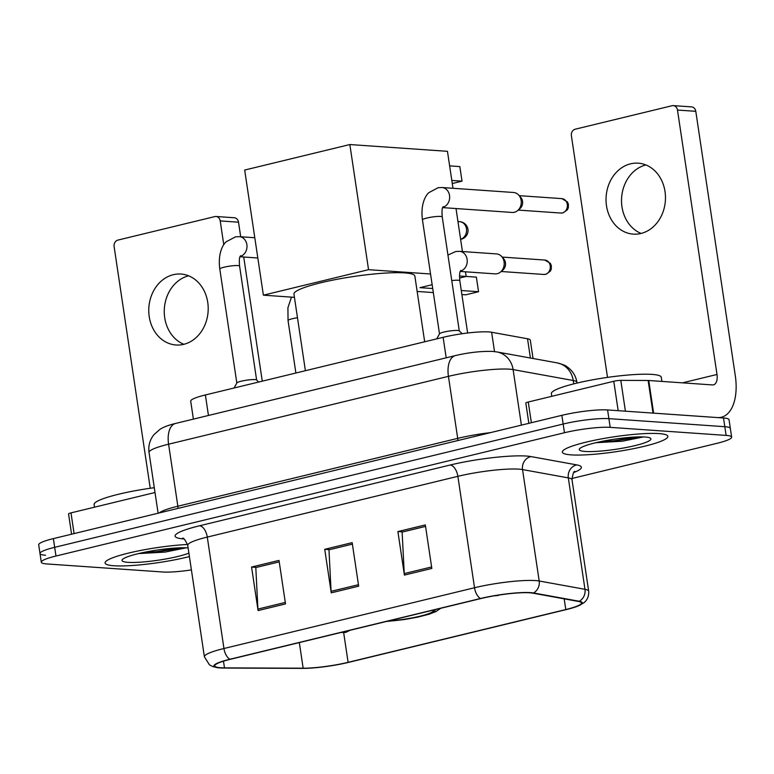 <?xml version="1.0" encoding="UTF-8"?>
<svg xmlns="http://www.w3.org/2000/svg" width="774" height="774" viewBox="0 0 774 774"><rect width="100%" height="100%" fill="white"/><g stroke="black" fill="none" stroke-linecap="round" stroke-linejoin="round"><path stroke-width="1.16" d="M193.394 419.121L190.704 401.155A33.34 4.702 -8.5 0 1 205.381 394.963L443.125 337.309A33.34 4.702 -8.5 0 1 491.625 332.249L527.529 338.77A33.34 4.702 -8.5 0 1 530.306 340.173L533.044 358.497M571.909 478.496L716.976 443.328A33.34 4.702 171.5 0 0 731.643 437.126L729.04 419.721A33.34 4.702 171.5 0 0 723.506 417.989L607.59 409.949A33.34 4.702 171.5 0 0 561.856 415.328L53.367 538.617A33.34 4.702 171.5 0 0 38.7 544.819L39.996 553.516A33.34 4.702 171.5 0 0 45.54 555.248M731.643 437.126A33.34 4.702 171.5 0 0 726.109 435.404L610.193 427.354A33.34 4.702 171.5 0 0 564.459 432.734L55.97 556.032L54.673 547.324A33.34 4.702 171.5 0 0 39.996 553.516A33.34 4.702 171.5 0 1 54.673 547.324L563.153 424.036L54.673 547.324L53.367 538.617M610.193 427.354L608.896 418.647A33.34 4.702 171.5 0 0 563.153 424.036A33.34 4.702 171.5 0 1 608.896 418.647L724.803 426.697L608.896 418.647L607.59 409.949M730.337 428.419A33.34 4.702 171.5 0 0 724.803 426.697A33.34 4.702 171.5 0 1 730.337 428.419M113.942 565.755A53.338 7.517 171.5 0 0 189.407 556.574A53.338 7.517 171.5 0 1 113.942 565.755A53.338 7.517 171.5 0 1 105.08 562.998A53.338 7.517 171.5 0 0 113.942 565.755M571.212 454.88A53.338 7.517 171.5 0 0 630.936 449.172A53.338 7.517 171.5 0 0 667.865 436.352A53.338 7.517 171.5 0 0 659.003 433.595A53.338 7.517 171.5 0 0 599.279 439.313A53.338 7.517 171.5 0 0 562.35 452.122A53.338 7.517 171.5 0 0 571.212 454.88A53.338 7.517 171.5 0 0 630.936 449.172A53.338 7.517 171.5 0 0 667.865 436.352A53.338 7.517 171.5 0 0 659.003 433.595A53.338 7.517 171.5 0 0 599.279 439.313A53.338 7.517 171.5 0 0 562.35 452.122A53.338 7.517 171.5 0 0 571.212 454.88M220.638 667.739A35.565 5.012 -8.5 0 1 214.737 665.901A35.565 5.012 -8.5 0 1 230.381 659.293L480.964 598.534A35.565 5.012 -8.5 0 1 532.696 593.136L578.478 601.446A35.565 5.012 -8.5 0 1 581.438 602.946A35.565 5.012 -8.5 0 1 565.794 609.554L348.107 662.331A35.565 5.012 -8.5 0 1 303.147 668.204L224.479 667.875A35.565 5.012 -8.5 0 1 220.638 667.739M219.913 667.923A36.455 5.137 171.5 0 0 223.841 668.049L302.518 668.388A36.455 5.137 171.5 0 0 348.59 662.37L566.278 609.583A36.455 5.137 171.5 0 0 578.11 605.974A36.455 5.137 171.5 0 0 579.281 601.272L533.509 592.971A36.455 5.137 171.5 0 0 480.48 598.505L229.897 659.255A36.455 5.137 171.5 0 0 218.81 667.827A36.455 5.137 171.5 0 0 219.913 667.923M431.834 568.445L425.332 524.917L397.894 531.574L404.405 575.092L431.834 568.445M425.555 526.407L402.132 532.086L404.251 573.592A8.891 4.731 76.4 0 0 404.405 575.092M425.555 526.388L402.78 531.912L397.894 531.574M285.509 603.923L279.008 560.395L251.569 567.052L258.081 610.58L285.509 603.923M251.569 567.052L256.455 567.39L279.23 561.866L255.807 567.565L257.926 609.07A8.891 4.731 76.4 0 0 258.081 610.58M358.672 586.179L352.17 542.661L324.732 549.308L331.243 592.836L358.672 586.179M329.618 549.666L352.393 544.132L328.969 549.821L331.088 591.326A8.891 4.731 76.4 0 0 331.243 592.836M329.618 549.646L324.732 549.308M187.56 544.48A53.338 7.517 171.5 0 0 132.693 552.114A53.338 7.517 171.5 0 0 105.08 562.998A53.338 7.517 171.5 0 1 132.693 552.114A53.338 7.517 171.5 0 1 187.56 544.48M55.97 556.032A33.34 4.702 171.5 0 0 41.303 562.224A33.34 4.702 171.5 0 0 46.837 563.946L162.753 571.996A33.34 4.702 171.5 0 0 191.401 569.916M154.297 487.707A55.564 7.827 171.5 0 0 94.099 504.571L94.496 507.183M188.111 547.915A36.233 5.108 171.5 0 0 187.656 547.886A36.233 5.108 171.5 0 0 149.556 551.301A36.233 5.108 171.5 0 0 122.263 559.699A36.233 5.108 171.5 0 0 128.02 562.34A36.233 5.108 171.5 0 0 188.895 553.139M138.488 553.604L165.017 552.094L186.186 547.808M171.538 548.34L158.776 549.821M184.483 547.76L158.757 551.572L144.148 552.346M183.854 344.295A35.565 29.693 94 0 1 164.349 308.536A35.565 29.693 94 0 1 188.604 275.815M173.289 274.702A35.565 29.693 -86 0 0 148.792 312.057A35.565 29.693 -86 0 0 176.027 344.991A35.565 29.693 -86 0 0 183.69 344.343A35.565 29.693 -86 0 0 208.177 306.978A35.565 29.693 -86 0 0 180.952 274.044A35.565 29.693 -86 0 0 173.289 274.702M155.013 492.516L70.995 512.881L74.091 533.596M220.213 220.919A5.553 4.644 -86 0 0 216.023 216.488L234.328 217.755A5.553 4.644 94 0 1 238.518 222.196L220.213 220.919L223.773 244.739M262.27 381.166L243.723 257.016M240.695 236.757L238.518 222.196M216.023 216.488A5.553 4.644 -86 0 0 214.824 216.594L117.89 240.095A5.553 4.644 -86 0 0 114.126 246.645L150.233 488.268M71.585 534.205L68.557 513.917A5.553 0.784 -8.5 0 1 70.995 512.881M388.712 620.903A30.002 4.228 171.5 0 0 418.744 616.501A30.002 4.228 171.5 0 0 433.382 610.58A30.002 4.228 171.5 0 0 433.121 610.135M424.674 341.789L414.854 276.066A61.127 8.611 171.5 0 0 404.705 272.903A61.127 8.611 171.5 0 0 336.264 279.443A61.127 8.611 171.5 0 0 293.956 294.13L305.401 370.707M449.636 165.878L459.843 166.584L462.02 181.164L451.822 180.458M349.848 144.544L368.55 269.681L263.383 295.175L244.681 170.048L349.848 144.544L447.459 151.317L452.983 188.285M456.012 208.545L462.446 251.55M465.474 271.809L466.161 276.453L459.553 278.059M432.144 284.706L419.982 287.657L432.724 288.538M368.55 269.681L430.547 273.986M459.524 275.989L466.161 276.453M294.43 297.332L263.383 295.175M452.277 183.525L462.02 181.164M417.157 291.45L433.324 292.572M461.885 294.555L465.745 294.826L478.545 291.721L461.285 290.521M478.545 291.721L476.368 277.14L466.161 276.424M258.671 382.037L256.552 379.976A10.004 1.413 171.5 0 0 254.965 379.599A10.004 1.413 171.5 0 0 244.274 380.566A10.004 1.413 171.5 0 0 236.883 382.907L234.077 387.997M462.184 333.729L459.214 330.837A10.004 1.413 171.5 0 0 457.627 330.459A10.004 1.413 171.5 0 0 446.937 331.427A10.004 1.413 171.5 0 0 439.535 333.768L436.739 338.857M442.786 207.287A10.004 8.35 94 0 0 449.655 196.77A10.004 8.35 94 0 0 441.993 187.521L513.617 192.494A10.004 8.35 94 0 1 518.725 195.106A10.004 8.35 94 0 1 521.154 200.476A10.004 8.35 94 0 1 517.651 210.567A10.004 8.35 94 0 1 514.391 212.26A10.004 8.35 94 0 1 512.233 212.453L442.66 207.616M518.725 195.106L520.776 197.409A7.227 6.028 94 0 1 522.527 201.288A7.227 6.028 94 0 1 520.002 208.574L517.651 210.567M460.375 271.113A10.004 8.35 94 0 0 467.109 259.329A10.004 8.35 94 0 0 459.572 251.347L496.55 253.911A10.004 8.35 94 0 1 501.658 256.523A10.004 8.35 94 0 1 504.087 261.893A10.004 8.35 94 0 1 500.584 271.984A10.004 8.35 94 0 1 495.157 273.87L460.24 271.442M501.658 256.523L503.71 258.826A7.227 6.028 94 0 1 505.461 262.705A7.227 6.028 94 0 1 502.926 269.991L500.584 271.984M641.124 233.429A35.565 29.693 94 0 1 621.619 197.66A35.565 29.693 94 0 1 645.874 164.939M630.549 163.827A35.565 29.693 -86 0 0 606.061 201.192A35.565 29.693 -86 0 0 633.296 234.125A35.565 29.693 -86 0 0 640.959 233.467A35.565 29.693 -86 0 0 665.447 196.103A35.565 29.693 -86 0 0 638.221 163.169A35.565 29.693 -86 0 0 630.549 163.827M618.174 410.684L613.772 381.282L528.265 402.016L531.361 422.72M653.614 413.142L717.401 417.573A44.457 23.646 76.4 0 0 721.368 417.244A44.457 23.646 76.4 0 0 735.3 375.738L695.787 111.321L677.482 110.053L716.995 374.471A11.117 5.911 -103.6 0 1 713.512 384.842A11.117 5.911 -103.6 0 1 712.525 384.93L648.738 380.498L653.614 413.142A5.553 0.784 171.5 0 0 653.014 413.123L648.138 380.479A5.553 0.784 -8.5 0 1 648.738 380.498M677.482 110.053A5.553 4.644 -86 0 0 673.293 105.612L691.598 106.889A5.553 4.644 94 0 1 695.787 111.321M673.293 105.612A5.553 4.644 -86 0 0 672.093 105.719L575.15 129.219A5.553 4.644 -86 0 0 571.396 135.769L607.503 377.393M528.855 423.33L525.817 403.041A5.553 0.784 -8.5 0 1 528.265 402.016M613.772 381.282A5.553 0.784 -8.5 0 1 620.796 380.363L648.138 380.479M661.896 381.408L661.277 377.267A55.564 7.827 171.5 0 0 652.047 374.393A55.564 7.827 171.5 0 0 589.836 380.344A55.564 7.827 171.5 0 0 551.369 393.695L551.765 396.317M585.289 451.465A36.233 5.108 171.5 0 0 628.265 447.111A36.233 5.108 171.5 0 0 650.46 438.219A36.233 5.108 171.5 0 0 644.916 437.01A36.233 5.108 171.5 0 0 606.826 440.435A36.233 5.108 171.5 0 0 579.533 448.823A36.233 5.108 171.5 0 0 585.289 451.465M595.757 442.728L622.286 441.219L643.455 436.933M628.807 437.465L616.046 438.945M641.752 436.884L616.017 440.696L601.417 441.48M208.448 415.464L205.381 394.963M530.413 358.023L527.529 338.77M494.518 351.599L491.625 332.249M446.192 357.82L443.125 337.309M573.747 383.875L573.244 380.508A22.223 20.327 -79.7 0 0 557.077 362.861C562.843 364.428 566.113 365.705 566.887 366.692C572.46 370.485 575.808 375.719 576.94 382.385A44.457 6.26 171.5 0 0 573.244 380.508L513.104 369.595A44.457 6.26 171.5 0 0 509.418 369.169A44.457 6.26 171.5 0 0 448.436 376.348L168.587 444.199A44.457 6.26 171.5 0 0 149.024 452.461C148.163 445.776 149.827 439.816 154.016 434.562L160.141 429.222C163.807 426.938 168.945 425.013 175.553 423.446L455.402 355.585A22.223 11.823 -103.6 0 0 448.436 376.348L457.705 438.365A44.457 6.26 -8.5 0 1 490.59 432.608M177.923 508.421A5.553 2.961 76.4 0 0 177.856 506.225L168.587 444.199A22.223 11.823 -103.6 0 1 175.553 423.446M521.395 425.139L513.104 369.595A22.223 20.327 -79.7 0 0 496.937 351.947L557.077 362.861M159.163 512.969A44.457 6.26 -8.5 0 1 177.856 506.225L457.705 438.365A5.553 2.961 76.4 0 1 457.773 440.561M561.856 415.328L564.459 432.734M723.506 417.989L726.109 435.404M183.902 538.956A55.564 7.827 -8.5 0 1 199.566 525.778L450.149 465.019A11.117 5.911 -103.6 0 1 457.869 476.329L207.287 537.079A44.457 6.26 171.5 0 0 187.734 545.351C185.228 539.913 183.506 537.533 182.558 538.22M450.149 465.019A55.564 7.827 -8.5 0 1 526.378 456.05A55.564 7.827 -8.5 0 1 530.983 456.583L576.756 464.893A55.564 7.827 -8.5 0 1 573.805 472.517M518.861 469.15A44.457 6.26 171.5 0 0 457.869 476.329L474.53 587.747A44.457 6.26 -8.5 0 1 539.188 581.003L584.97 589.314A44.457 6.26 -8.5 0 1 588.675 591.181L572.015 479.754A44.457 6.26 171.5 0 0 568.319 477.887L522.537 469.576A44.457 6.26 171.5 0 0 518.861 469.15M579.281 601.272A11.117 10.168 -79.7 0 0 584.97 589.314L568.319 477.887A11.117 10.168 100.3 0 1 576.756 464.893M533.509 592.971A11.117 10.168 -79.7 0 0 539.188 581.003L522.537 469.576A11.117 10.168 100.3 0 1 530.983 456.583M480.48 598.505A11.117 5.911 -103.6 0 1 474.53 587.747L223.947 648.506A11.117 5.911 76.4 0 0 229.897 659.255M218.81 667.827L212.869 666.608L209.464 664.866L204.384 656.768A44.457 6.26 -8.5 0 1 223.947 648.506L207.287 537.079A11.117 5.911 -103.6 0 0 199.566 525.778M565.794 609.554L564.188 598.853M224.479 667.875L223.473 661.18M303.147 668.204L299.325 642.575M348.107 662.331L343.675 632.697M358.449 584.699L331.088 591.326M285.287 602.433L257.926 609.07M431.611 566.955L404.251 573.592M154.519 551.92A44.457 6.26 171.5 0 0 176.666 547.963M387.203 621.27A31.676 4.46 171.5 0 0 421.095 616.23A31.676 4.46 171.5 0 0 434.64 609.767M460.598 239.224A8.891 7.421 -86 0 0 466.47 228.785A8.891 7.421 -86 0 0 459.766 221.693L457.956 221.567M240.491 255.73C240.666 256.804 238.692 255.062 239.582 266.072A10.004 1.413 171.5 0 0 237.928 265.559A10.004 1.413 171.5 0 0 224.731 267.049A10.004 1.413 171.5 0 0 219.797 269.033C217.639 252.798 223.338 244.226 226.105 241.827L235.49 236.834L239.33 236.66A10.004 8.35 94 0 1 246.993 245.909A10.004 8.35 94 0 1 240.133 256.426M562.417 212.908A7.227 6.028 94 0 1 560.86 213.043L563.066 212.85A7.227 3.841 -103.6 0 1 562.417 212.908A7.227 6.028 94 0 0 567.39 205.323A7.227 6.028 94 0 0 561.866 198.628L519.228 195.667M443.154 206.59C443.328 207.664 441.354 205.923 442.244 216.933A10.004 1.413 171.5 0 0 440.58 216.42A10.004 1.413 171.5 0 0 427.393 217.91A10.004 1.413 171.5 0 0 422.459 219.893C420.301 203.659 426 195.087 428.767 192.697L438.142 187.705L441.993 187.521M343.085 631.971A11.117 5.911 76.4 0 0 344.778 632.474A11.117 5.911 -103.6 0 0 345.765 632.397L340.937 632.484M297.477 317.737A10.004 1.413 171.5 0 0 292.978 318.588A10.004 1.413 171.5 0 0 288.044 320.571L287.918 307.713L291.488 297.129M545.351 274.325A7.227 6.028 94 0 1 543.793 274.46L545.999 274.277A7.227 3.841 -103.6 0 1 545.351 274.325A7.227 6.028 94 0 0 550.324 266.74A7.227 6.028 94 0 0 544.79 260.045L502.162 257.084M496.086 595.506A11.117 5.911 76.4 0 0 496.773 595.622A11.117 5.911 -103.6 0 0 497.759 595.545L494.247 595.816M460.733 270.416C460.907 271.49 458.934 269.749 459.824 280.759A10.004 1.413 171.5 0 0 458.169 280.246A10.004 1.413 171.5 0 0 451.755 280.575M716.995 374.471L682.475 382.84M620.796 380.363L625.411 411.178M611.789 441.045A44.457 6.26 171.5 0 0 633.935 437.097M455.402 355.585C468.802 352.451 481.225 351.067 492.67 351.425L496.937 351.947M149.024 452.461L158.109 513.22M576.94 382.385L577.046 383.072M578.11 605.974L583.403 603.081C584.38 602.501 589.188 599.018 588.675 591.181M41.303 562.224L39.996 553.516M204.384 656.768L187.734 545.351M572.015 479.754C572.818 473.833 573.776 471.047 574.879 471.424M386.352 621.474L404.463 619.529L417.428 617.197L428.989 614.256L436.023 611.557L440.783 608.277M460.617 239.33A8.891 8.891 0 0 0 459.766 221.693M236.834 382.995L219.797 269.033M239.33 236.66L254.801 237.734M256.62 380.034L239.582 266.072M239.998 256.755L257.829 257.994M439.497 333.855L422.459 219.893M459.282 330.895L442.244 216.933M560.86 213.043L518.232 210.083M561.866 198.628L567.458 201.956L568.397 204.21L568.348 207.664L567.448 209.725L563.066 212.85M295.881 373.01L288.044 320.571M350.1 630.268L345.765 632.397M459.572 251.347L455.731 251.521L447.943 255.062M467.631 333.014L459.824 280.759M543.793 274.46L501.155 271.5M544.79 260.045L550.382 263.373L551.33 265.627L551.281 269.081L550.382 271.142L545.999 274.277M499.472 594.974L497.759 595.545M721.368 417.244L719.443 417.708"/></g></svg>
